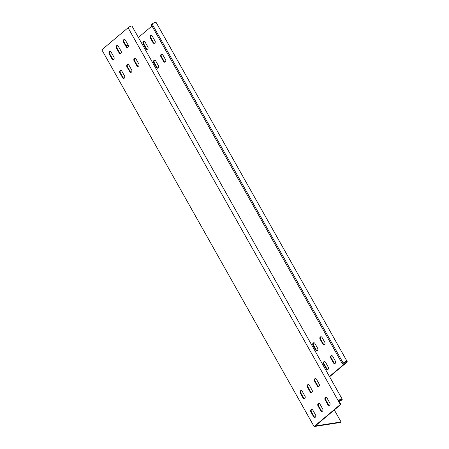 <?xml version="1.0" encoding="UTF-8"?>
<svg xmlns="http://www.w3.org/2000/svg" width="449" height="449" viewBox="0 0 449 449"><rect width="100%" height="100%" fill="white"/><g stroke="black" fill="none" stroke-linecap="round" stroke-linejoin="round"><path stroke-width="0.67" d="M323.802 361.815A1.571 1.235 -98.8 0 0 323.549 363.971L326.311 368.87A1.571 1.235 -98.8 0 0 327.546 369.583A1.571 1.235 -98.8 0 0 328.303 367.192L325.547 362.292A1.571 1.235 -98.8 0 0 324.307 361.585A1.571 1.235 -98.8 0 0 323.802 361.815M327.815 369.499A1.571 1.235 81.2 0 1 326.855 368.786L324.094 363.886A1.571 1.235 81.2 0 1 324.352 361.731A1.571 1.235 81.2 0 1 324.588 361.58M330.93 355.821A1.571 1.235 -98.8 0 0 330.677 357.982L333.439 362.876A1.571 1.235 -98.8 0 0 334.679 363.589A1.571 1.235 -98.8 0 0 335.431 361.204L332.675 356.304A1.571 1.235 -98.8 0 0 331.435 355.591A1.571 1.235 -98.8 0 0 330.93 355.821M334.943 363.51A1.571 1.235 81.2 0 1 333.983 362.792L331.227 357.898A1.571 1.235 81.2 0 1 331.48 355.737A1.571 1.235 81.2 0 1 331.716 355.586M313.189 342.98A1.571 1.235 -98.8 0 0 312.936 345.135L315.698 350.035A1.571 1.235 -98.8 0 0 316.932 350.748A1.571 1.235 -98.8 0 0 317.69 348.357L314.934 343.457A1.571 1.235 -98.8 0 0 313.694 342.744A1.571 1.235 -98.8 0 0 313.189 342.98M317.202 350.663A1.571 1.235 81.2 0 1 316.242 349.951L313.481 345.051A1.571 1.235 81.2 0 1 313.739 342.896A1.571 1.235 81.2 0 1 313.974 342.744M320.317 336.986A1.571 1.235 -98.8 0 0 320.064 339.147L322.825 344.041A1.571 1.235 -98.8 0 0 324.06 344.753A1.571 1.235 -98.8 0 0 324.818 342.363L322.062 337.468A1.571 1.235 -98.8 0 0 320.822 336.756A1.571 1.235 -98.8 0 0 320.317 336.986M324.33 344.675A1.571 1.235 81.2 0 1 323.37 343.956L320.608 339.062A1.571 1.235 81.2 0 1 320.867 336.902A1.571 1.235 81.2 0 1 321.102 336.75M153.985 60.43A1.571 1.235 -98.8 0 0 153.726 62.591L156.488 67.485A1.571 1.235 -98.8 0 0 157.728 68.197A1.571 1.235 -98.8 0 0 158.486 65.807L155.724 60.912A1.571 1.235 -98.8 0 0 154.484 60.2A1.571 1.235 -98.8 0 0 153.985 60.43M157.992 68.119A1.571 1.235 81.2 0 1 157.032 67.401L154.276 62.501A1.571 1.235 81.2 0 1 154.529 60.346A1.571 1.235 81.2 0 1 154.765 60.194M161.112 54.441A1.571 1.235 -98.8 0 0 160.854 56.596L163.616 61.496A1.571 1.235 -98.8 0 0 164.856 62.209A1.571 1.235 -98.8 0 0 165.614 59.818L162.852 54.918A1.571 1.235 -98.8 0 0 161.612 54.206A1.571 1.235 -98.8 0 0 161.112 54.441M165.12 62.125A1.571 1.235 81.2 0 1 164.16 61.406L161.404 56.512A1.571 1.235 81.2 0 1 161.657 54.351A1.571 1.235 81.2 0 1 161.893 54.206M143.371 41.594A1.571 1.235 -98.8 0 0 143.113 43.749L145.874 48.649A1.571 1.235 -98.8 0 0 147.115 49.362A1.571 1.235 -98.8 0 0 147.867 46.971L145.111 42.071A1.571 1.235 -98.8 0 0 143.871 41.364A1.571 1.235 -98.8 0 0 143.371 41.594M147.379 49.278A1.571 1.235 81.2 0 1 146.419 48.565L143.663 43.665A1.571 1.235 81.2 0 1 143.916 41.51A1.571 1.235 81.2 0 1 144.151 41.359M150.499 35.6A1.571 1.235 -98.8 0 0 150.241 37.761L153.002 42.655A1.571 1.235 -98.8 0 0 154.243 43.368A1.571 1.235 -98.8 0 0 155 40.982L152.239 36.083A1.571 1.235 -98.8 0 0 150.999 35.37A1.571 1.235 -98.8 0 0 150.499 35.6M154.507 43.289A1.571 1.235 81.2 0 1 153.547 42.571L150.791 37.677A1.571 1.235 81.2 0 1 151.044 35.516A1.571 1.235 81.2 0 1 151.279 35.364M128.274 45.315L126.13 45.652M118.626 46.814L116.622 47.128M339.573 400.093L340.095 401.03L341.498 400.222A2.688 0.713 150.6 0 0 342.205 399.155L132.051 26.194A2.688 0.713 -29.4 0 0 130.468 26.356A2.688 0.713 -29.4 0 0 128.066 27.771L101.833 49.817L314.109 426.55L340.505 422.447L341.072 421.965L315.226 425.983L340.886 404.414L340.342 404.498L338.215 400.733L338.765 400.648L340.886 404.414M334.303 409.948L341.072 421.965M340.342 404.498L314.109 426.55M134.049 60.767L136.81 65.666A1.571 1.235 -98.8 0 0 138.051 66.373A1.571 1.235 -98.8 0 0 138.808 63.988L136.047 59.088A1.571 1.235 -98.8 0 0 134.807 58.376A1.571 1.235 -98.8 0 0 134.049 60.767L134.599 60.682A1.571 1.235 81.2 0 1 135.087 58.376M138.314 66.295A1.571 1.235 81.2 0 1 137.355 65.576L134.599 60.682M109.18 53.914L111.941 58.808A1.571 1.235 -98.8 0 0 113.182 59.521A1.571 1.235 -98.8 0 0 113.934 57.135L111.178 52.236A1.571 1.235 -98.8 0 0 109.938 51.523A1.571 1.235 -98.8 0 0 109.18 53.914L109.73 53.829A1.571 1.235 81.2 0 1 110.218 51.517M113.445 59.442A1.571 1.235 81.2 0 1 112.486 58.724L109.73 53.829M116.308 47.92L119.069 52.819A1.571 1.235 -98.8 0 0 120.31 53.532A1.571 1.235 -98.8 0 0 121.062 51.141L118.306 46.241A1.571 1.235 -98.8 0 0 117.066 45.529A1.571 1.235 -98.8 0 0 116.308 47.92L116.858 47.835A1.571 1.235 81.2 0 1 117.346 45.529M120.573 53.448A1.571 1.235 81.2 0 1 119.614 52.735L116.858 47.835M123.436 41.931L126.197 46.825A1.571 1.235 -98.8 0 0 127.437 47.538A1.571 1.235 -98.8 0 0 128.195 45.147L125.434 40.253A1.571 1.235 -98.8 0 0 124.193 39.54A1.571 1.235 -98.8 0 0 123.436 41.931L123.986 41.847A1.571 1.235 81.2 0 1 124.474 39.534M127.701 47.459A1.571 1.235 81.2 0 1 126.741 46.741L123.986 41.847M119.793 72.749L122.555 77.649A1.571 1.235 -98.8 0 0 123.795 78.362A1.571 1.235 -98.8 0 0 124.553 75.971L121.791 71.071A1.571 1.235 -98.8 0 0 120.551 70.358A1.571 1.235 -98.8 0 0 119.793 72.749L120.343 72.665A1.571 1.235 81.2 0 1 120.832 70.358M124.059 78.278A1.571 1.235 81.2 0 1 123.099 77.559L120.343 72.665M126.921 66.755L129.682 71.655A1.571 1.235 -98.8 0 0 130.923 72.368A1.571 1.235 -98.8 0 0 131.68 69.977L128.919 65.083A1.571 1.235 -98.8 0 0 127.679 64.37A1.571 1.235 -98.8 0 0 126.921 66.755L127.471 66.671A1.571 1.235 81.2 0 1 127.959 64.364M131.187 72.283A1.571 1.235 81.2 0 1 130.227 71.571L127.471 66.671M315.524 378.597A1.571 1.235 -98.8 0 0 315.035 380.904L317.791 385.798A1.571 1.235 -98.8 0 0 318.751 386.516M317.247 385.887L314.485 380.988A1.571 1.235 81.2 0 1 315.243 378.597A1.571 1.235 81.2 0 1 316.483 379.31L319.239 384.209A1.571 1.235 81.2 0 1 318.487 386.595A1.571 1.235 81.2 0 1 317.247 385.887L317.791 385.798M311.881 409.415A1.571 1.235 -98.8 0 0 311.393 411.722L314.148 416.621A1.571 1.235 -98.8 0 0 315.108 417.334M313.604 416.706L310.843 411.806A1.571 1.235 81.2 0 1 311.6 409.415A1.571 1.235 81.2 0 1 312.841 410.128L315.596 415.028A1.571 1.235 81.2 0 1 314.844 417.418A1.571 1.235 81.2 0 1 313.604 416.706L314.148 416.621M319.009 403.421A1.571 1.235 -98.8 0 0 318.521 405.728L321.276 410.627A1.571 1.235 -98.8 0 0 322.236 411.346M320.732 410.712L317.971 405.817A1.571 1.235 81.2 0 1 318.728 403.426A1.571 1.235 81.2 0 1 319.969 404.139L322.73 409.033A1.571 1.235 81.2 0 1 321.972 411.424A1.571 1.235 81.2 0 1 320.732 410.712L321.276 410.627M326.137 397.432A1.571 1.235 -98.8 0 0 325.648 399.739L328.404 404.639A1.571 1.235 -98.8 0 0 329.364 405.352M327.86 404.723L325.098 399.823A1.571 1.235 81.2 0 1 325.856 397.432A1.571 1.235 81.2 0 1 327.096 398.145L329.858 403.045A1.571 1.235 81.2 0 1 329.1 405.436A1.571 1.235 81.2 0 1 327.86 404.723L328.404 404.639M301.268 390.579A1.571 1.235 -98.8 0 0 300.779 392.886L303.535 397.78A1.571 1.235 -98.8 0 0 304.495 398.499M302.991 397.87L300.229 392.97A1.571 1.235 81.2 0 1 300.987 390.579A1.571 1.235 81.2 0 1 302.228 391.292L304.983 396.192A1.571 1.235 81.2 0 1 304.231 398.583A1.571 1.235 81.2 0 1 302.991 397.87L303.535 397.78M308.396 384.585A1.571 1.235 -98.8 0 0 307.907 386.892L310.663 391.792A1.571 1.235 -98.8 0 0 311.623 392.505M310.119 391.876L307.357 386.976A1.571 1.235 81.2 0 1 308.115 384.591A1.571 1.235 81.2 0 1 309.355 385.304L312.111 390.198A1.571 1.235 81.2 0 1 311.359 392.589A1.571 1.235 81.2 0 1 310.119 391.876L310.663 391.792M345.534 361.984L345.915 362.657L329.443 376.509M151.992 26.02L138.393 37.452M329.583 376.762L346.465 362.573A2.688 0.713 150.6 0 0 347.167 361.507A2.688 0.713 150.6 0 0 345.59 361.67A2.688 0.713 150.6 0 0 343.182 363.084L342.329 363.802L343.732 363A1.796 0.477 150.6 0 1 345.332 362.057A1.796 0.477 150.6 0 1 346.387 361.95A1.796 0.477 150.6 0 1 345.915 362.657M342.205 399.155A2.688 0.713 150.6 0 0 340.623 399.318A2.688 0.713 150.6 0 0 338.215 400.733L128.066 27.771M340.572 399.632L340.954 400.306A1.796 0.477 150.6 0 0 341.42 399.599A1.796 0.477 150.6 0 0 340.37 399.705A1.796 0.477 150.6 0 0 338.765 400.648M340.954 400.306L340.095 401.03M342.329 363.802L151.279 24.746L152.132 24.027A2.688 0.713 -29.4 0 1 154.54 22.613A2.688 0.713 -29.4 0 1 156.117 22.45L347.167 361.507M324.094 363.886L323.549 363.971M331.227 357.898L330.677 357.982M313.481 345.051L312.936 345.135M320.608 339.062L320.064 339.147M154.276 62.501L153.726 62.591M161.404 56.512L160.854 56.596M143.663 43.665L143.113 43.749M150.791 37.677L150.241 37.761M136.81 65.666L137.355 65.576M111.941 58.808L112.486 58.724M119.069 52.819L119.614 52.735M126.197 46.825L126.741 46.741M122.555 77.649L123.099 77.559M129.682 71.655L130.227 71.571M314.485 380.988L315.035 380.904M310.843 411.806L311.393 411.722M317.971 405.817L318.521 405.728M325.098 399.823L325.648 399.739M300.229 392.97L300.779 392.886M307.357 386.976L307.907 386.892M153.547 42.571L153.002 42.655M146.419 48.565L145.874 48.649M164.16 61.406L163.616 61.496M157.032 67.401L156.488 67.485M323.37 343.956L322.825 344.041M316.242 349.951L315.698 350.035M333.983 362.792L333.439 362.876M326.855 368.786L326.311 368.87M152.132 24.027L343.182 363.084"/></g></svg>
